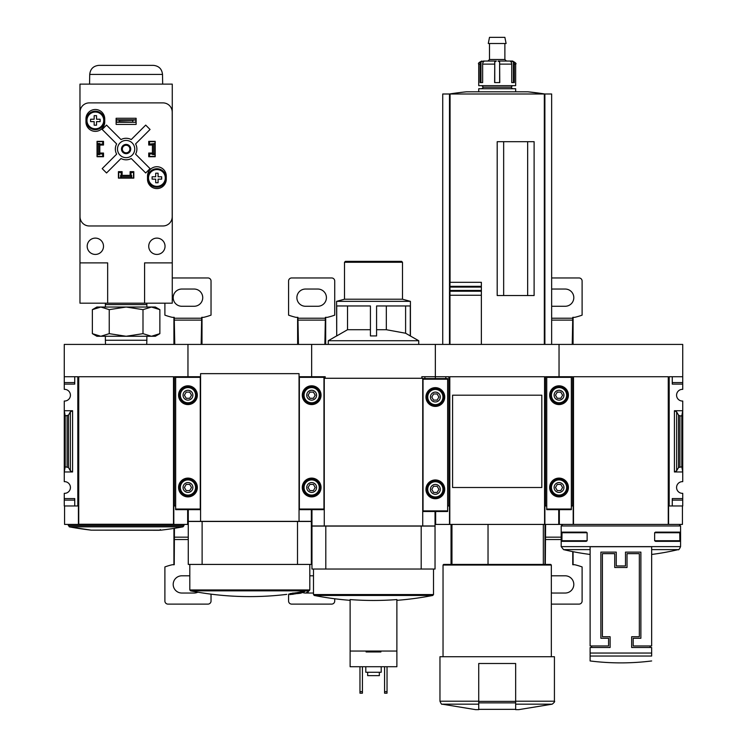<?xml version="1.0" encoding="UTF-8"?>
<svg xmlns="http://www.w3.org/2000/svg" width="747" height="747" viewBox="0 0 747 747"><rect width="100%" height="100%" fill="white"/><g stroke="black" fill="none" stroke-linecap="round" stroke-linejoin="round"><path stroke-width="1.12" d="M325.197 378.271L325.197 376.731L311.658 376.731L311.658 344.423L435.342 344.423L435.342 376.731L435.342 344.423L559.036 344.423L559.036 376.731L559.036 344.423L682.73 344.423L682.73 389.355A5.845 5.845 0 0 0 676.577 395.191A5.845 5.845 0 0 0 682.73 401.027L682.73 410.729L674.42 410.729L676.633 411.886L678.537 415.173L679.919 415.892L681.806 415.892L682.73 410.729L682.73 481.656A5.845 5.845 0 0 0 676.577 487.502A5.845 5.845 0 0 0 682.73 493.337L682.73 505.962L672.263 505.962L672.263 500.117L682.73 500.117M591.652 647.5L591.652 645.959M650.114 645.959L650.114 647.5M633.185 645.959L633.185 638.265L640.879 638.265L640.879 552.117L625.5 552.117L625.5 565.955L616.266 565.955L616.266 552.117L600.877 552.117L600.877 638.265L608.572 638.265L608.572 645.959L590.111 645.959L590.111 546.729L651.655 546.729L651.655 645.959L633.185 645.959M561.193 525.963L680.573 525.963L680.573 546.617L561.193 546.617L561.193 525.963L562.724 524.422M679.854 540.725L679.751 541.342L655.521 541.342L654.633 540.725L679.854 540.725L679.751 532.116L655.521 532.116L654.633 532.732L679.854 532.732M654.633 540.725L654.633 532.732M561.912 540.725L562.005 541.342L586.246 541.342L587.123 540.725L587.123 532.732L586.246 532.116L562.005 532.116L561.912 540.725L587.123 540.725M682.73 376.731L669.191 376.731L669.191 505.962L668.574 505.962L668.574 524.422L668.266 376.731L668.266 524.422L559.344 524.422L559.344 509.65M558.728 509.65L558.728 524.422L544.88 524.422L544.88 505.962L545.497 505.962L545.497 376.731L572.576 376.731L572.576 505.962L573.192 505.962L573.192 524.422M669.191 505.962L672.263 505.962L672.263 498.576L682.73 498.576M676.633 470.797L674.42 471.964L682.73 471.964L681.806 466.8L678.537 467.519L676.633 470.797L676.633 411.886M682.73 382.576L672.263 382.576L672.263 376.731L672.263 384.117L682.73 384.117M571.343 505.962L572.576 505.962M682.422 505.962L682.422 524.422L668.574 524.422M668.266 376.731L573.5 376.731L573.5 524.422M681.806 466.8L681.806 415.892M590.111 549.615L563.546 549.615L561.193 546.617M651.655 656.034L651.655 647.5L631.654 647.5L631.654 636.724L639.339 636.724L639.339 553.648L627.032 553.648L627.032 567.496L614.725 567.496L614.725 553.648L602.418 553.648L602.418 636.724L610.112 636.724L610.112 647.5L590.111 647.5L590.111 660.955L590.111 656.034L651.655 656.034M587.123 532.732L561.912 532.732M541.808 475.101L541.808 487.502L452.579 487.502L452.579 395.191L541.808 395.191L541.808 407.619M421.803 378.271L421.803 376.731L435.342 376.731L435.342 378.58L435.342 376.731L448.882 376.731L448.882 505.962L449.498 505.962L449.498 524.422L435.65 524.422L435.65 511.499M451.954 564.424L451.954 524.422M515.654 709.65L518.726 709.65L515.654 709.65L515.654 709.071M544.88 524.422L449.498 524.422M545.497 505.962L546.729 505.962M447.649 505.962L448.882 505.962M445.81 376.731L445.81 378.58L445.81 376.731M449.806 524.422L449.806 376.731L544.572 376.731L544.572 524.422M541.808 395.191L541.808 487.502L541.808 395.191M527.653 295.532L527.653 141.687M503.655 295.532L503.655 141.687M481.367 291.218L481.367 295.252L481.367 290.462L481.367 291.218L449.965 291.218L449.965 344.423L449.965 282.301L481.367 282.301L481.367 287.091L481.367 282.301M449.965 290.462L481.367 290.462L481.367 287.091L449.965 287.091M481.367 344.423L481.367 295.252L449.965 295.252M481.367 286.334L449.965 286.334L449.965 282.301M449.498 344.423L449.498 93.991L442.728 93.991L442.728 344.423M551.65 344.423L551.65 93.991L449.498 93.991M544.88 344.423L544.88 93.991A307.689 307.689 0 0 0 527.924 91.806L466.464 91.806A307.689 307.689 0 0 0 449.47 93.991M534.114 295.532L534.114 141.687L497.194 141.687L497.194 295.532L534.114 295.532M527.924 91.806L544.908 93.991M478.734 709.071L478.734 709.65L475.652 709.65L478.734 709.65L478.734 663.495L515.654 663.495L515.654 709.342L478.734 709.342M478.734 704.169L442.168 704.169C441.794 704.738 441.057 703.758 439.964 701.209L439.964 656.725L554.423 656.725L554.423 701.209C555.077 701.405 554.349 702.395 552.21 704.169L518.726 709.65M443.036 656.725L443.036 565.04L551.342 565.04L551.342 656.725M443.036 565.04L443.653 564.424L550.726 564.424L551.342 565.04M488.034 564.424L488.034 524.422M480.078 64.121A3.081 2.857 90 0 1 480.956 61.898L483.477 61.039L484.289 61.039L483.393 61.898A3.081 2.428 -90 0 0 482.646 64.121L482.646 82.581L480.078 82.581L480.078 64.121L478.734 64.121L478.734 85.653L515.654 85.653L515.654 64.121C516.653 63.738 515.626 62.711 512.573 61.039L510.901 61.039L513.432 61.898L513.432 82.581L511.742 82.581L514.309 82.581L514.309 64.121A3.081 2.857 -90 0 0 513.432 61.898M511.742 82.581L511.742 64.121A3.081 2.428 90 0 0 510.995 61.898L510.089 61.039L512.573 61.039M484.336 61.049L496.382 61.039L494.757 61.898L494.626 82.581L499.762 82.581L499.631 61.898L499.631 82.581M483.477 61.039L484.289 61.039M510.052 61.049L498.006 61.039L499.631 61.898M478.734 91.806L478.734 88.734L515.654 88.734L515.654 91.806M481.806 88.734L483.346 87.194L511.041 87.194L512.573 88.734M511.041 87.194L512.573 85.653M498.006 61.039L506.419 61.039L504.879 59.508L504.879 43.503M510.901 61.039L510.089 61.039M487.959 61.039L489.5 59.508L504.879 59.508M488.286 43.503L506.102 43.503L504.879 37.35L489.5 37.35L488.286 43.503M482.646 82.581L480.956 82.581L480.956 61.898M545.011 524.422L544.983 564.424M545.59 524.422L545.31 564.424M551.342 604.108L579.037 604.108A3.081 3.081 0 0 0 582.109 601.036L582.109 566.936A67.688 67.688 0 0 0 574.742 564.732L572.762 564.732L572.762 551.631M573.089 564.732L573.061 551.697M573.061 344.423L573.089 317.344M572.239 344.423L572.762 317.344L574.742 317.344A67.688 67.688 0 0 0 582.109 315.141L582.109 281.04A3.081 3.081 0 0 0 579.037 277.959L551.65 277.959M559.344 511.499L558.728 511.499M559.344 510.472L558.728 510.472M551.65 306.186A8.619 8.619 0 0 0 552.883 306.27L565.19 306.27A8.619 8.619 0 0 0 573.808 297.651A8.619 8.619 0 0 0 565.19 289.042L552.883 289.042A8.619 8.619 0 0 0 551.65 289.126M551.342 592.894A8.619 8.619 0 0 0 552.883 593.034L565.19 593.034A8.619 8.619 0 0 0 573.808 584.425A8.619 8.619 0 0 0 565.19 575.806L552.883 575.806A8.619 8.619 0 0 0 551.342 575.946M546.729 376.731L546.729 509.65L571.343 509.65L571.343 376.731M568.42 395.191A9.384 9.384 0 0 1 554.349 403.315A9.384 9.384 0 0 1 554.349 387.067A9.384 9.384 0 0 1 568.42 395.191M568.42 487.502A9.384 9.384 0 0 1 554.349 495.625A9.384 9.384 0 0 1 554.349 479.369A9.384 9.384 0 0 1 568.42 487.502M563.957 487.502A4.921 4.921 0 0 1 556.571 491.759A4.921 4.921 0 0 1 556.571 483.234A4.921 4.921 0 0 1 563.957 487.502M555.488 487.502L557.262 490.574L560.81 490.574L562.594 487.502L560.81 484.42L557.262 484.42L555.488 487.502M567.655 487.502A8.619 8.619 0 0 1 554.732 494.962A8.619 8.619 0 0 1 554.732 480.041A8.619 8.619 0 0 1 567.655 487.502M563.957 395.191A4.921 4.921 0 0 1 556.571 399.458A4.921 4.921 0 0 1 556.571 390.933A4.921 4.921 0 0 1 563.957 395.191M555.488 395.191L557.262 398.272L560.81 398.272L562.594 395.191L560.81 392.119L557.262 392.119L555.488 395.191M567.655 395.191A8.619 8.619 0 0 1 554.732 402.652A8.619 8.619 0 0 1 554.732 387.73A8.619 8.619 0 0 1 567.655 395.191M328.269 344.423L328.269 340.735L418.731 340.735L410.29 335.935L410.29 305.962L376.581 305.962L376.581 335.935L370.419 335.935L370.419 305.962L336.71 305.962L336.71 335.935L347.532 329.716L370.419 329.716M336.71 335.935L336.58 301.349L410.42 301.349L410.42 335.935M376.581 329.716L386.32 329.716L405.602 333.237L410.29 335.935M386.32 329.716L386.32 305.962M347.532 329.716L347.532 305.962M396.881 666.726L350.119 666.726L350.119 651.039L396.881 651.039L396.881 666.726M350.119 651.039L350.119 599.57A306.933 306.933 0 0 0 396.881 599.57L396.881 651.039M435.034 569.037L311.966 569.037L311.966 526.084L435.034 526.084L435.034 569.037M424.884 376.731L424.884 378.58L424.884 376.731M435.034 511.499L435.034 525.963L311.966 525.963L311.966 509.65M421.196 569.037L421.196 526.084M325.804 569.037L325.804 526.084M422.727 525.963L422.727 378.271L324.273 378.271L324.273 525.963M396.881 600.327A307.689 307.689 0 0 0 432.756 595.462L314.244 595.462L313.497 594.556L313.497 569.037M380.886 651.039L380.886 651.963L366.114 651.963L366.114 651.039M381.194 666.726L381.194 672.263L365.806 672.263L365.806 666.726M379.345 672.263L379.345 675.652L367.655 675.652L367.655 672.263M384.574 666.726L384.574 693.188L387.039 693.188L387.039 691.647L384.574 691.647M387.039 666.726L387.039 691.647M359.961 666.726L359.961 693.188L362.426 693.188L362.426 691.647L359.961 691.647M362.426 666.726L362.426 691.647M336.58 301.349L344.498 299.22L402.502 299.22L410.42 301.349M344.498 299.22L344.498 262.272L402.502 262.272L402.502 299.22M344.498 262.272L345.422 261.347L401.578 261.347L402.502 262.272M405.602 333.237L405.602 305.962M439.806 378.58L443.12 378.58M427.564 378.58L430.888 378.58M423.035 378.58L447.649 378.58L447.649 511.499L423.035 511.499L423.035 378.58M444.726 397.04A9.384 9.384 0 0 1 430.655 405.163A9.384 9.384 0 0 1 430.655 388.907A9.384 9.384 0 0 1 444.726 397.04M444.726 489.341A9.384 9.384 0 0 1 430.655 497.474A9.384 9.384 0 0 1 430.655 481.217A9.384 9.384 0 0 1 444.726 489.341M440.272 489.341A4.921 4.921 0 0 1 432.887 493.608A4.921 4.921 0 0 1 432.887 485.083A4.921 4.921 0 0 1 440.272 489.341M431.794 489.341L433.568 492.422L437.126 492.422L438.9 489.341L437.126 486.269L433.568 486.269L431.794 489.341M443.961 489.341A8.619 8.619 0 0 1 431.038 496.802A8.619 8.619 0 0 1 431.038 481.88A8.619 8.619 0 0 1 443.961 489.341M440.272 397.04A4.921 4.921 0 0 1 432.887 401.298A4.921 4.921 0 0 1 432.887 392.773A4.921 4.921 0 0 1 440.272 397.04M431.794 397.04L433.568 400.112L437.126 400.112L438.9 397.04L437.126 393.958L433.568 393.958L431.794 397.04M443.961 397.04A8.619 8.619 0 0 1 431.038 404.5A8.619 8.619 0 0 1 431.038 389.579A8.619 8.619 0 0 1 443.961 397.04M299.043 376.731L311.658 376.731L311.658 344.423L187.964 344.423L187.964 376.731L200.579 376.731M299.659 593.146C310.948 591.54 310.948 591.54 299.659 593.146A307.568 278.752 -90 0 0 303.842 592.334L303.842 591.409A305.878 287.436 -90 0 1 301.797 591.727A307.605 278.79 90 0 1 296.671 592.688L296.671 593.613A303.852 128.409 90 0 0 299.061 593.426A306.643 288.155 90 0 0 301.106 593.109L301.106 593.015M303.842 591.633L304.935 591.475M303.842 592.334A305.878 287.436 -90 0 1 301.797 592.651L301.797 591.727M301.797 592.651A307.605 278.79 90 0 1 296.671 593.613M299.061 593.426A306.643 288.155 90 0 0 301.106 593.109A303.599 128.307 -90 0 1 299.202 593.286C309.081 591.885 309.081 591.885 299.202 593.286M293.197 593.183A307.353 307.353 0 0 0 295.961 592.782L295.961 593.706A307.353 307.353 0 0 1 293.197 594.108L293.197 593.968A307.204 307.204 0 0 1 292.581 594.052L292.581 594.201A307.353 307.353 0 0 1 289.808 594.575L289.808 594.603A307.381 307.381 0 0 0 292.581 594.229L292.581 594.341A307.493 307.493 0 0 0 293.197 594.248L293.197 594.136A307.381 307.381 0 0 0 295.961 593.734A307.381 307.381 0 0 1 289.808 594.603L289.808 593.65A307.353 307.353 0 0 0 292.581 593.277M293.197 593.968L293.197 593.043A307.204 307.204 0 0 1 292.581 593.127L292.581 594.052M311.35 509.65L311.35 521.341L188.272 521.341L188.272 509.65M202.12 521.471L188.272 521.471L188.272 564.424L311.35 564.424L311.35 521.471L202.12 521.471L202.12 564.424M297.502 521.471L297.502 564.424M306.728 592.212A307.689 307.689 0 0 0 308.268 591.923L308.268 590.998A307.689 307.689 0 0 0 309.062 590.849L190.56 590.849L189.813 589.943L189.813 564.424M200.579 521.341L200.579 373.649L299.043 373.649L299.043 521.341M324.861 344.423L325.384 317.344L327.354 317.344A67.688 67.688 0 0 0 334.731 315.141L334.731 281.04A3.081 3.081 0 0 0 331.659 277.959L291.657 277.959A3.081 3.081 0 0 0 288.575 281.04L288.575 315.141A67.688 67.688 0 0 0 295.952 317.344L297.922 317.344L298.445 344.423M297.605 317.344L297.633 344.423M325.673 344.423L325.701 317.344M311.966 511.499L311.35 511.499M311.966 510.472L311.35 510.472M317.811 306.27A8.619 8.619 0 0 0 326.42 297.651A8.619 8.619 0 0 0 317.811 289.042L305.504 289.042A8.619 8.619 0 0 0 296.886 297.651A8.619 8.619 0 0 0 305.504 306.27L317.811 306.27M313.497 593.034L305.504 593.034A8.619 8.619 0 0 1 303.189 592.716M309.809 575.806L313.497 575.806M288.575 594.108L288.575 601.036A3.081 3.081 0 0 0 291.657 604.108L331.659 604.108A3.081 3.081 0 0 0 334.731 601.036L334.731 598.767M299.351 376.731L299.351 509.65L323.965 509.65L323.965 376.731M321.042 395.191A9.384 9.384 0 0 1 306.961 403.315A9.384 9.384 0 0 1 306.961 387.067A9.384 9.384 0 0 1 321.042 395.191M321.042 487.502A9.384 9.384 0 0 1 306.961 495.625A9.384 9.384 0 0 1 306.961 479.369A9.384 9.384 0 0 1 321.042 487.502M316.579 487.502A4.921 4.921 0 0 1 309.193 491.759A4.921 4.921 0 0 1 309.193 483.234A4.921 4.921 0 0 1 316.579 487.502M308.1 487.502L309.874 490.574L313.432 490.574L315.206 487.502L313.432 484.42L309.874 484.42L308.1 487.502M320.267 487.502A8.619 8.619 0 0 1 307.344 494.962A8.619 8.619 0 0 1 307.344 480.041A8.619 8.619 0 0 1 320.267 487.502M316.579 395.191A4.921 4.921 0 0 1 309.193 399.458A4.921 4.921 0 0 1 309.193 390.933A4.921 4.921 0 0 1 316.579 395.191M308.1 395.191L309.874 398.272L313.432 398.272L315.206 395.191L313.432 392.119L309.874 392.119L308.1 395.191M320.267 395.191A8.619 8.619 0 0 1 307.344 402.652A8.619 8.619 0 0 1 307.344 387.73A8.619 8.619 0 0 1 320.267 395.191M65.194 466.8L68.463 467.519L70.367 470.797L72.58 471.964L64.27 471.964L64.27 481.656A5.845 5.845 0 0 1 70.423 487.502A5.845 5.845 0 0 1 64.27 493.337L64.27 505.962L77.809 505.962L77.809 376.731L64.27 376.731L64.27 389.355A5.845 5.845 0 0 1 70.423 395.191A5.845 5.845 0 0 1 64.27 401.027L64.27 410.729L65.194 415.892L68.463 415.173L70.367 411.886L72.58 410.729L64.27 410.729L64.27 471.964L65.194 466.8L65.194 415.892M187.656 509.65L187.656 524.422L173.808 524.422L173.808 505.962L174.424 505.962L174.424 376.731L187.964 376.731L187.964 344.423L64.27 344.423L64.27 376.731M173.808 524.422L78.426 524.422L78.426 505.962L77.809 505.962M174.424 505.962L175.657 505.962M64.27 382.576L74.737 382.576L74.737 376.731L74.737 384.117L64.27 384.117M64.27 498.576L74.737 498.576L74.737 505.962L74.737 500.117L64.27 500.117M78.426 524.422L64.578 524.422L64.578 505.962M173.5 376.731L173.5 524.263L78.734 524.263L78.734 376.731L173.5 376.731M91.283 530.155L160.96 530.155A307.689 307.689 0 0 0 182.959 526.84L69.275 526.84A307.689 307.689 0 0 0 91.283 530.155L69.275 526.84L68.276 524.422M160.96 530.155L91.349 530.155L158.737 530.267L160.885 530.155L160.269 529.548M151.436 336.271L96.886 336.271L92.367 333.657L100.808 336.271L109.239 333.657L126.122 336.271L142.994 333.657L151.436 336.271L159.867 333.657L151.436 336.271L155.348 336.271L159.867 333.657L159.867 309.65L151.436 307.036L142.994 309.65L126.122 307.036L109.239 309.65L100.808 307.036L92.367 309.65L100.808 307.036L155.348 307.036L159.867 309.65M105.504 344.423L105.374 340.249L146.86 340.249L146.86 336.271M142.994 333.657L142.994 309.65M109.239 333.657L109.239 309.65M92.367 333.657L92.367 309.65L96.886 307.036L100.808 307.036M105.42 303.189L105.374 304.599L146.86 304.599L146.814 303.189M144.582 303.189L172.268 303.189L172.268 84.122L79.966 84.122L79.966 262.888L107.661 262.888L107.661 303.189L144.582 303.189L144.582 262.888L172.268 262.888M79.966 262.888L79.966 303.189L107.661 303.189M148.737 141.659L149.503 141.659L149.503 144.115L155.04 143.499L155.04 156.422L149.503 156.422L149.503 153.966L155.04 153.966M149.503 141.659L155.04 141.659L155.04 143.499M97.194 143.499L97.194 153.966L98.427 153.966L98.427 144.115L99.659 144.115L99.659 143.499L97.194 143.499L97.194 141.659L102.731 141.659L102.731 144.115L99.659 144.115L99.659 153.966L102.731 153.966L102.731 156.422L103.506 156.422M97.194 153.966L97.194 156.422L102.731 156.422M120.584 177.963L120.584 175.498L121.191 175.498L121.191 177.963L118.736 177.963L118.736 172.426L121.191 172.426L121.191 175.498L131.042 175.498L131.042 172.426L133.498 172.426L133.498 171.661M133.498 172.426L133.498 177.963L131.042 177.963L131.042 175.498L131.659 175.498L131.659 177.963M122.116 171.661L118.428 171.661L118.428 178.122L133.806 178.122L133.806 171.661L130.118 171.661L130.118 175.349L122.116 175.349L122.116 171.661M103.506 156.73L103.506 153.042L99.809 153.042L99.809 145.039L103.506 145.039L103.506 141.351L97.045 141.351L97.045 156.73L103.506 156.73M152.425 153.042L148.737 153.042L148.737 156.73L155.199 156.73L155.199 141.351L148.737 141.351L148.737 145.039L152.425 145.039L152.425 153.042M147.504 176.115L147.504 179.196A9.384 9.384 0 0 0 156.889 188.58A9.384 9.384 0 0 0 166.273 179.196L166.273 176.115A9.384 9.384 0 0 0 156.889 166.73A9.384 9.384 0 0 0 147.504 176.115M85.961 118.885L85.961 121.966A9.384 9.384 0 0 0 95.345 131.351A9.384 9.384 0 0 0 104.729 121.966L104.729 118.885A9.384 9.384 0 0 0 95.345 109.501A9.384 9.384 0 0 0 85.961 118.885M116.121 118.269L116.121 124.422L136.122 124.422L136.122 118.269L116.121 118.269M89.257 102.89A9.235 9.235 0 0 0 80.022 112.115L80.022 216.733A9.235 9.235 0 0 0 89.257 225.968L162.977 225.968A9.235 9.235 0 0 0 172.212 216.733L172.212 112.115A9.235 9.235 0 0 0 162.977 102.89L89.257 102.89M135.814 122.275L116.429 122.275L119.501 121.733L135.814 122.275L135.814 119.809L132.733 120.351L132.733 121.733M132.733 120.351L119.501 120.351L119.501 121.733M119.501 120.351L116.429 119.809L135.814 119.809M116.429 122.275L116.429 119.809M116.644 154.162L102.19 168.626L106.541 172.977L120.995 158.513A10.766 10.766 0 0 0 131.239 158.513L145.702 172.977L150.054 168.626L135.59 154.162A10.766 10.766 0 0 0 135.59 143.919L150.054 129.464L145.702 125.104L131.239 139.568A10.766 10.766 0 0 0 120.995 139.568L106.541 125.104L102.19 129.464L116.644 143.919A10.766 10.766 0 0 0 116.644 154.162M165.04 246.267A8.152 8.152 0 0 0 152.808 239.208A8.152 8.152 0 0 0 152.808 253.336A8.152 8.152 0 0 0 165.04 246.267M103.506 246.267A8.152 8.152 0 0 0 91.274 239.208A8.152 8.152 0 0 0 91.274 253.336A8.152 8.152 0 0 0 103.506 246.267M134.731 149.045A8.619 8.619 0 0 0 121.808 141.585A8.619 8.619 0 0 0 121.808 156.506A8.619 8.619 0 0 0 134.731 149.045M130.734 149.045A4.613 4.613 0 0 0 123.806 145.039A4.613 4.613 0 0 0 123.806 153.042A4.613 4.613 0 0 0 130.734 149.045M129.903 149.045A3.782 3.782 0 0 0 124.226 145.768A3.782 3.782 0 0 0 124.226 152.313A3.782 3.782 0 0 0 129.903 149.045M162.51 74.42L89.724 74.42C90.35 68.901 93.422 65.876 98.959 65.353L153.284 65.353C158.812 65.876 161.894 68.901 162.51 74.42L162.678 84.122M104.58 120.426A9.235 9.235 0 0 0 90.732 112.433A9.235 9.235 0 0 0 90.732 128.419A9.235 9.235 0 0 0 104.58 120.426A9.235 9.235 0 0 0 90.732 112.433A9.235 9.235 0 0 0 90.732 128.419A9.235 9.235 0 0 0 104.58 120.426M96.54 125.197L94.159 125.197L94.159 121.621L90.583 121.621L90.583 119.231L94.159 119.231L94.159 115.654L96.54 115.654L96.54 119.231L100.117 119.231L100.117 121.621L96.54 121.621L96.54 125.197M166.114 177.963A9.235 9.235 0 0 0 152.276 169.971A9.235 9.235 0 0 0 152.276 185.956A9.235 9.235 0 0 0 166.114 177.963A9.235 9.235 0 0 0 152.276 169.971A9.235 9.235 0 0 0 152.276 185.956A9.235 9.235 0 0 0 166.114 177.963M158.084 182.735L155.693 182.735L155.693 179.159L152.117 179.159L152.117 176.768L155.693 176.768L155.693 173.192L158.084 173.192L158.084 176.768L161.66 176.768L161.66 179.159L158.084 179.159L158.084 182.735M148.737 156.422L149.503 156.422M155.04 154.582L152.584 154.582L152.584 144.115L153.807 144.115L153.807 153.966M155.04 144.115L153.807 144.115M98.427 144.115L97.194 144.115M98.427 153.966L99.659 153.966L99.659 154.582L97.194 154.582M102.731 141.659L103.506 141.659M121.191 177.963L131.042 177.963M121.191 176.731L131.042 176.731M118.736 172.426L118.736 171.661M164.891 303.189L164.891 315.141A67.688 67.688 0 0 0 172.258 317.344L174.238 317.344L174.761 344.423M173.911 317.344L173.939 344.423M173.939 528.4L173.911 564.732M174.443 528.316L174.238 564.732L172.258 564.732A67.688 67.688 0 0 0 164.891 566.936L164.891 601.036A3.081 3.081 0 0 0 167.963 604.108L207.965 604.108A3.081 3.081 0 0 0 211.037 601.036L211.037 594.154M201.989 344.423L202.017 317.344M201.167 344.423L201.69 317.344L203.66 317.344A67.688 67.688 0 0 0 211.037 315.141L211.037 281.04A3.081 3.081 0 0 0 207.965 277.959L172.268 277.959M188.272 511.499L187.656 511.499M188.272 510.472L187.656 510.472M194.117 306.27A8.619 8.619 0 0 0 202.736 297.651A8.619 8.619 0 0 0 194.117 289.042L181.81 289.042A8.619 8.619 0 0 0 173.192 297.651A8.619 8.619 0 0 0 181.81 306.27L194.117 306.27M189.813 575.806L181.81 575.806A8.619 8.619 0 0 0 173.192 584.425A8.619 8.619 0 0 0 181.81 593.034L194.117 593.034A8.619 8.619 0 0 0 197.852 592.184M175.657 376.731L175.657 509.65L200.271 509.65L200.271 376.731M197.348 395.191A9.384 9.384 0 0 1 183.267 403.315A9.384 9.384 0 0 1 183.267 387.067A9.384 9.384 0 0 1 197.348 395.191M197.348 487.502A9.384 9.384 0 0 1 183.267 495.625A9.384 9.384 0 0 1 183.267 479.369A9.384 9.384 0 0 1 197.348 487.502M192.885 487.502A4.921 4.921 0 0 1 185.499 491.759A4.921 4.921 0 0 1 185.499 483.234A4.921 4.921 0 0 1 192.885 487.502M184.406 487.502L186.19 490.574L189.738 490.574L191.512 487.502L189.738 484.42L186.19 484.42L184.406 487.502M196.582 487.502A8.619 8.619 0 0 1 183.659 494.962A8.619 8.619 0 0 1 183.659 480.041A8.619 8.619 0 0 1 196.582 487.502M192.885 395.191A4.921 4.921 0 0 1 185.499 399.458A4.921 4.921 0 0 1 185.499 390.933A4.921 4.921 0 0 1 192.885 395.191M184.406 395.191L186.19 398.272L189.738 398.272L191.512 395.191L189.738 392.119L186.19 392.119L184.406 395.191M196.582 395.191A8.619 8.619 0 0 1 183.659 402.652A8.619 8.619 0 0 1 183.659 387.73A8.619 8.619 0 0 1 196.582 395.191M674.42 471.964L674.42 410.729M678.537 467.519L678.537 415.173M679.919 466.8L679.919 415.892M651.655 549.615L678.211 549.615C678.565 550.268 679.35 549.269 680.573 546.617M590.111 653.046L651.655 653.046M515.654 704.169L552.21 704.169M515.654 701.209L554.423 701.209M544.32 344.423L544.32 93.991M450.058 282.301L450.058 93.991M439.964 701.209L478.734 701.209M515.654 701.377L478.734 701.377M515.654 702.88L478.734 702.88M514.309 64.121L515.654 64.121M499.762 64.121L511.742 64.121M482.646 64.121L494.626 64.121M494.757 61.898L494.757 82.581M561.193 537.168L545.329 537.168M561.193 539.53L545.31 539.53M559.344 512.218L558.728 512.218M572.753 320.108L551.65 320.108M572.762 318.222L551.65 318.222M546.729 509.034L571.343 509.034M546.729 377.347L571.343 377.347M566.637 487.502A7.601 7.601 0 0 1 555.236 494.084A7.601 7.601 0 0 1 555.236 480.919A7.601 7.601 0 0 1 566.637 487.502M566.637 395.191A7.601 7.601 0 0 1 555.236 401.774A7.601 7.601 0 0 1 555.236 388.608A7.601 7.601 0 0 1 566.637 395.191M313.497 594.556L433.503 594.556L432.756 595.462M423.035 510.883L447.649 510.883M423.035 379.196L447.649 379.196M442.952 489.341A7.601 7.601 0 0 1 431.542 495.933A7.601 7.601 0 0 1 431.542 482.758A7.601 7.601 0 0 1 442.952 489.341M442.952 397.04A7.601 7.601 0 0 1 431.542 403.623A7.601 7.601 0 0 1 431.542 390.457A7.601 7.601 0 0 1 442.952 397.04M189.813 589.943L309.809 589.943L309.809 564.424M311.966 537.168L311.35 537.168M311.966 539.53L311.35 539.53M311.966 512.218L311.35 512.218M325.365 320.108L297.941 320.108M325.384 318.222L297.922 318.222M299.351 509.034L323.965 509.034M299.351 377.347L323.965 377.347M319.258 487.502A7.601 7.601 0 0 1 307.857 494.084A7.601 7.601 0 0 1 307.857 480.919A7.601 7.601 0 0 1 319.258 487.502M319.258 395.191A7.601 7.601 0 0 1 307.857 401.774A7.601 7.601 0 0 1 307.857 388.608A7.601 7.601 0 0 1 319.258 395.191M72.58 471.964L72.58 410.729M67.081 466.8L67.081 415.892M68.463 467.519L68.463 415.173M70.367 470.797L70.367 411.886M68.276 525.627L183.967 525.627L183.967 524.422M103.74 120.426A8.394 8.394 0 0 0 94.664 112.059A8.394 8.394 0 0 0 87.072 121.789A8.394 8.394 0 0 0 97.381 128.568A8.394 8.394 0 0 0 103.74 120.426M165.283 177.963A8.394 8.394 0 0 0 156.207 169.597A8.394 8.394 0 0 0 148.606 179.327A8.394 8.394 0 0 0 158.924 186.106A8.394 8.394 0 0 0 165.283 177.963M188.272 537.168L174.256 537.168M188.272 539.53L174.238 539.53M188.272 512.218L187.656 512.218M201.681 320.108L174.247 320.108M201.69 318.222L174.238 318.222M175.657 509.034L200.271 509.034M175.657 377.347L200.271 377.347M195.565 487.502A7.601 7.601 0 0 1 184.164 494.084A7.601 7.601 0 0 1 184.164 480.919A7.601 7.601 0 0 1 195.565 487.502M195.565 395.191A7.601 7.601 0 0 1 184.164 401.774A7.601 7.601 0 0 1 184.164 388.608A7.601 7.601 0 0 1 195.565 395.191M563.546 549.615A246.155 246.155 0 0 0 590.111 554.451M651.655 554.451A246.155 246.155 0 0 0 678.211 549.615M679.032 524.422L680.573 525.963M590.111 660.955A246.155 246.155 0 0 0 651.655 660.955M451.039 564.424L451.039 524.422M442.168 704.169L475.652 709.65M543.34 564.424L543.34 524.422M478.734 64.121C477.884 63.458 478.911 62.431 481.806 61.039M483.346 87.194L481.806 85.653M489.5 59.508L489.5 43.503M336.58 335.935L328.269 340.735M314.244 595.462A307.689 307.689 0 0 0 350.119 600.327M433.503 594.556L433.503 569.037M418.731 344.423L418.731 340.735M190.56 590.849A307.689 307.689 0 0 0 286.736 594.379M309.062 590.849L309.809 589.943M182.959 526.84L183.967 525.627M146.729 344.423L146.86 340.249M105.374 340.249L105.374 336.271M146.86 307.036L146.86 304.599M105.374 307.036L105.374 304.599M89.724 74.42L89.556 84.122"/></g></svg>
